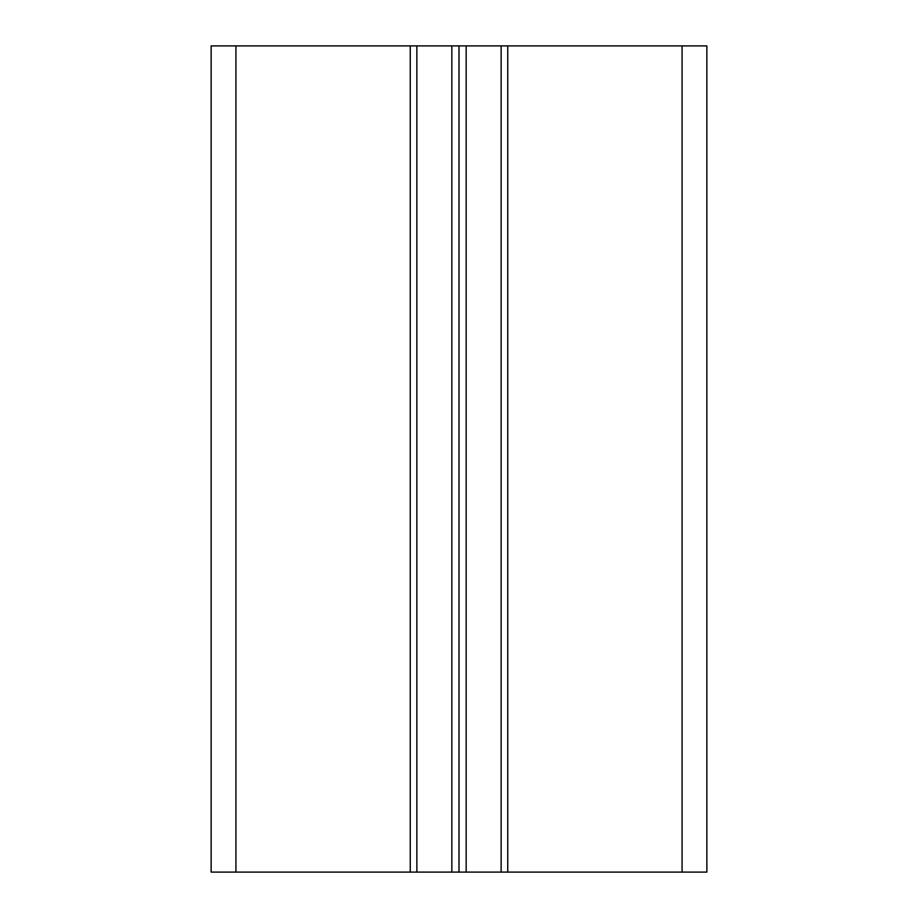<?xml version="1.0" encoding="UTF-8"?>
<svg xmlns="http://www.w3.org/2000/svg" width="918" height="918" viewBox="0 0 918 918"><rect width="100%" height="100%" fill="white"/><g stroke="black" fill="none" stroke-linecap="round" stroke-linejoin="round"><path stroke-width="1.38" d="M706.86 872.1L211.14 872.1L211.14 45.9L706.86 45.9L706.86 872.1M507.746 872.1L507.746 45.9M501.136 872.1L501.136 45.9M466.16 872.1L466.16 45.9M459 872.1L459 45.9M451.84 872.1L451.84 45.9M416.864 872.1L416.864 45.9M410.254 872.1L410.254 45.9M682.074 872.1L682.074 45.9M235.926 872.1L235.926 45.9"/></g></svg>
